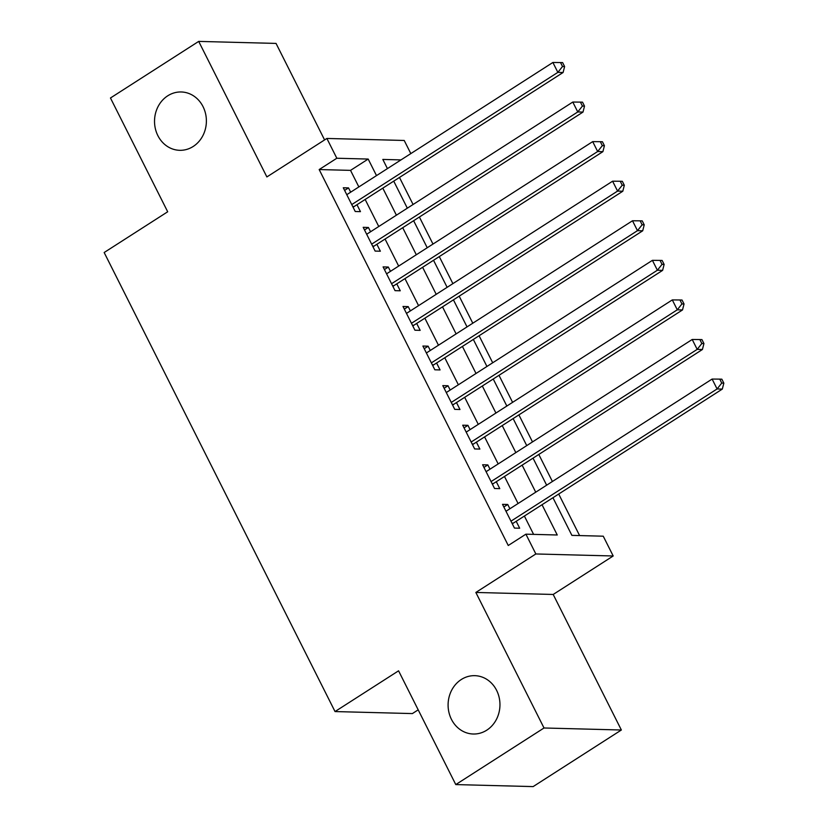 <?xml version="1.0" encoding="UTF-8"?>
<svg xmlns="http://www.w3.org/2000/svg" width="828" height="828" viewBox="0 0 828 828"><rect width="100%" height="100%" fill="white"/><g stroke="black" fill="none" stroke-linecap="round" stroke-linejoin="round"><path stroke-width="1.24" d="M461.289 679.519A29.177 25.927 91.5 0 1 474.786 675.669A29.177 25.927 91.5 0 1 499.201 697.673A29.177 25.927 91.5 0 1 486.771 730.172A29.177 25.927 91.5 0 1 473.264 734.012A29.177 25.927 91.5 0 1 448.848 712.008A29.177 25.927 91.5 0 1 461.289 679.519M167.722 95.82A29.177 25.927 91.5 0 1 181.218 91.97A29.177 25.927 91.5 0 1 205.634 113.974A29.177 25.927 91.5 0 1 193.193 146.473A29.177 25.927 91.5 0 1 179.697 150.313A29.177 25.927 91.5 0 1 155.281 128.309A29.177 25.927 91.5 0 1 167.722 95.82M552.949 497.721L571.889 535.374L603.25 536.192L613.196 555.981L535.851 553.963L525.904 534.174L557.254 534.991L542.029 504.728M553.197 594.463L475.852 592.455L544.017 727.988L455.783 784.582L533.129 786.6L621.362 730.006L553.197 594.463L613.196 555.981M418.192 709.844L412.385 713.581L335.029 711.562L104.162 252.519L167.691 211.771L110.466 97.994L198.699 41.4L266.875 176.933L326.874 138.452L404.219 140.47L410.823 153.604M324.586 139.922L276.045 43.418L198.699 41.4M579.6 535.581L558.703 494.037M552.4 481.503L538.8 454.458M532.497 441.924L518.897 414.89M512.594 402.356L498.994 375.312M492.691 362.778L479.091 335.744M472.788 323.21L459.188 296.165M452.885 283.642L439.285 256.597M432.982 244.063L419.382 217.019M413.079 204.495L399.479 177.451M544.017 727.988L621.362 730.006M509.893 508.765L507.74 504.48L502.513 504.345L514.457 528.088L519.684 528.223L516.196 521.298M489.99 469.197L487.837 464.901L482.61 464.767L494.554 488.51L499.781 488.644L496.293 481.72M470.087 429.618L467.934 425.333L462.707 425.199L474.651 448.942L479.878 449.076L476.39 442.152M450.184 390.05L448.031 385.755L442.804 385.62L454.748 409.363L459.975 409.508L456.487 402.574M430.281 350.472L428.128 346.187L422.901 346.052L434.845 369.795L440.072 369.93L436.584 363.006M410.377 310.904L408.225 306.619L402.998 306.474L414.942 330.217L420.169 330.362L416.681 323.438M390.474 271.325L388.322 267.04L383.095 266.906L395.039 290.649L400.266 290.783L396.778 283.859M370.571 231.757L368.419 227.472L363.192 227.327L375.136 251.081L380.362 251.215L376.875 244.291M358.855 186.931L350.534 170.371L319.173 169.554L508.257 545.497L525.904 534.174M533.605 534.381L524.383 516.041M518.08 503.517L504.48 476.473M498.177 463.939L484.577 436.894M478.274 424.371L464.674 397.326M458.37 384.792L444.771 357.748M438.467 345.224L424.867 318.18M418.564 305.646L404.964 278.612M398.661 266.078L385.061 239.033M378.758 226.499L365.158 199.465M350.668 192.179L348.516 187.894L343.289 187.759L355.233 211.502L360.459 211.637L356.971 204.713M475.852 592.455L535.851 553.963M319.173 169.554L336.82 158.241L326.874 138.452M455.783 784.582L398.568 670.815L335.029 711.562M400.98 159.907L382.815 159.431L387.421 168.612M393.724 181.135L407.324 208.18M413.627 220.714L427.227 247.758M433.53 260.282L447.13 287.326M453.433 299.86L467.033 326.894M473.337 339.428L486.936 366.473M493.24 379.007L506.839 406.041M513.143 418.575L526.743 445.619M533.046 458.143L546.646 485.187M376.502 175.608L368.181 159.059L336.82 158.241M535.726 492.194L522.126 465.15M515.823 452.616L502.223 425.582M495.92 413.048L482.32 386.003M476.017 373.48L462.417 346.435M456.114 333.901L442.514 306.857M436.211 294.333L422.611 267.289M416.308 254.755L402.708 227.71M396.405 215.187L382.805 188.142M350.534 170.371L368.181 159.059M344.614 190.399L348.516 187.894M364.517 229.967L368.419 227.472M384.42 269.545L388.322 267.04M404.323 309.113L408.225 306.619M424.226 348.691L428.128 346.187M444.129 388.26L448.031 385.755M464.032 427.838L467.934 425.333M483.935 467.406L487.837 464.901M503.838 506.974L507.74 504.48M352.707 206.493L354.146 206.524L563.092 72.502L557.865 72.367L351.745 204.578M562.522 66.499L564.613 66.55L562.626 62.597L560.535 62.545L562.522 66.499L557.865 72.367L552.887 62.473L346.766 194.683M354.146 206.524A4.564 4.047 -88.5 0 0 353.163 207.404M563.092 72.502L564.613 66.55M560.535 62.545L552.887 62.473M372.61 246.061L374.049 246.102L582.995 112.08L577.768 111.946L371.648 244.146M582.426 106.067L584.516 106.129L582.529 102.165L580.438 102.113L582.426 106.067L577.768 111.946L572.79 102.051L366.669 234.262M374.049 246.102A4.564 4.047 -88.5 0 0 373.066 246.972M582.995 112.08L584.516 106.129M580.438 102.113L572.79 102.051M392.513 285.629L393.952 285.67L602.898 151.648L597.671 151.514L391.551 283.725M602.329 145.645L604.419 145.697L602.432 141.743L600.341 141.691L602.329 145.645L597.671 151.514L592.693 141.619L386.572 273.83M393.952 285.67A4.564 4.047 -88.5 0 0 392.969 286.55M602.898 151.648L604.419 145.697M600.341 141.691L592.693 141.619M412.416 325.207L413.855 325.238L622.801 191.227L617.574 191.082L411.454 323.293M622.232 185.213L624.322 185.275L622.335 181.311L620.244 181.26L622.232 185.213L617.574 191.082L612.596 181.197L406.476 313.398M413.855 325.238A4.564 4.047 -88.5 0 0 412.872 326.118M622.801 191.227L624.322 185.275M620.244 181.26L612.596 181.197M432.319 364.775L433.758 364.817L642.704 230.795L637.477 230.66L431.357 362.871M642.135 224.792L644.225 224.843L642.238 220.89L640.147 220.828L642.135 224.792L637.477 230.66L632.499 220.766L426.379 352.976M433.758 364.817A4.564 4.047 -88.5 0 0 432.775 365.697M642.704 230.795L644.225 224.843M640.147 220.828L632.499 220.766M452.223 404.354L453.661 404.385L662.607 270.373L657.38 270.228L451.26 402.439M662.038 264.36L664.128 264.411L662.141 260.458L660.051 260.406L662.038 264.36L657.38 270.228L652.402 260.344L446.282 392.544M453.661 404.385A4.564 4.047 -88.5 0 0 452.678 405.265M662.607 270.373L664.128 264.411M660.051 260.406L652.402 260.344M472.126 443.922L473.564 443.963L682.51 309.941L677.283 309.807L471.163 442.017M681.941 303.938L684.031 303.99L682.044 300.036L679.954 299.974L681.941 303.938L677.283 309.807L672.305 299.912L466.185 432.123M473.564 443.963A4.564 4.047 -88.5 0 0 472.581 444.843M682.51 309.941L684.031 303.99M679.954 299.974L672.305 299.912M492.029 483.5L493.467 483.531L702.413 349.509L697.186 349.375L491.066 481.585M701.844 343.506L703.935 343.558L701.947 339.604L699.857 339.552L701.844 343.506L697.186 349.375L692.208 339.48L486.088 471.691M493.467 483.531A4.564 4.047 -88.5 0 0 492.484 484.411M702.413 349.509L703.935 343.558M699.857 339.552L692.208 339.48M511.932 523.068L513.37 523.11L722.316 389.088L717.089 388.953L510.969 521.164M721.747 383.085L723.838 383.136L721.85 379.183L719.76 379.12L721.747 383.085L717.089 388.953L712.111 379.058L505.991 511.269M513.37 523.11A4.564 4.047 -88.5 0 0 512.387 523.989M722.316 389.088L723.838 383.136M719.76 379.12L712.111 379.058"/></g></svg>
